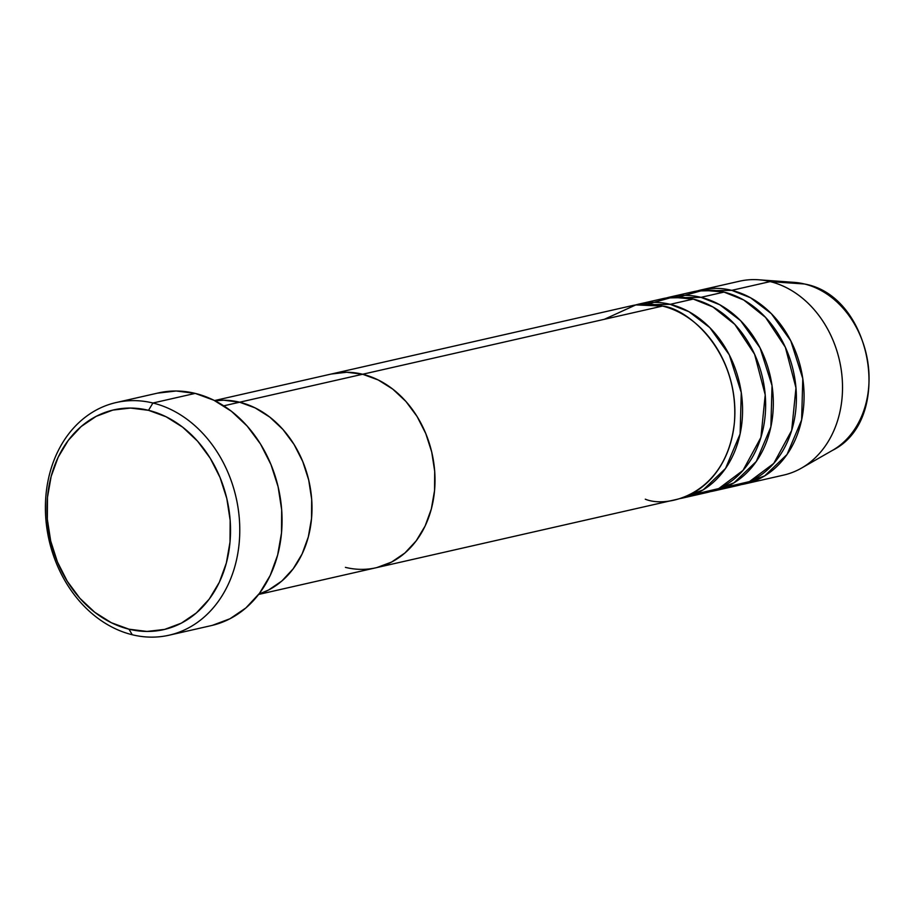 <?xml version="1.0" encoding="UTF-8"?>
<svg xmlns="http://www.w3.org/2000/svg" width="915" height="915" viewBox="0 0 915 915"><rect width="100%" height="100%" fill="white"/><g stroke="black" fill="none" stroke-linecap="round" stroke-linejoin="round"><path stroke-width="1.37" d="M152.931 403.012L148.516 410.32A112.682 90.574 77.2 0 1 230.008 542.103A112.682 90.574 77.2 0 1 128.981 629.188L132.252 634.747A119.305 95.903 -102.8 0 0 239.227 542.538A119.305 95.903 -102.8 0 0 152.931 403.012A119.305 95.903 77.2 0 1 239.433 520.097A119.305 95.903 77.2 0 1 169.035 635.216A119.305 95.903 77.2 0 1 132.252 634.747A119.305 95.903 77.2 0 1 45.75 517.65A119.305 95.903 77.2 0 1 116.136 402.543A119.305 95.903 77.2 0 1 152.931 403.012L195.215 393.393L152.931 403.012A119.305 95.903 -102.8 0 0 45.956 495.209A119.305 95.903 -102.8 0 0 132.252 634.747L128.981 629.188L146.972 631.442L164.643 629.406L181.33 623.161L196.37 612.936L209.203 599.131L219.326 582.283L226.348 563.022L230.008 542.103L230.157 520.326L226.806 498.526L220.058 477.538L210.187 458.175L197.571 441.179L182.691 427.202L166.13 416.782L148.516 410.32L130.513 408.056L112.842 410.092L96.166 416.348L81.115 426.562L68.282 440.367L58.16 457.226L51.137 476.475L47.477 497.405L47.328 519.182L50.691 540.982L57.439 561.97L67.31 581.322L79.914 598.33L94.794 612.307L111.356 622.726L128.981 629.188A112.682 90.574 77.2 0 1 47.477 497.405A112.682 90.574 77.2 0 1 148.516 410.32L152.931 403.012M258.613 594.453L675.933 499.579A99.426 79.925 -102.8 0 0 734.596 403.652A99.426 79.925 -102.8 0 0 662.517 306.079L223.74 405.825L239.627 402.211L255.171 407.918L269.788 417.114L282.918 429.444L294.047 444.438L302.751 461.526L308.71 480.043L311.672 499.281L311.535 518.496L308.309 536.956L302.11 553.952L293.177 568.821L281.854 581.002L268.587 590.015L258.888 594.11A99.426 79.925 -102.8 0 0 311.397 496.067A99.426 79.925 -102.8 0 0 239.627 402.211A99.426 79.925 -102.8 0 0 214.933 400.77L223.752 400.221L239.627 402.211A99.426 79.925 77.2 0 1 311.397 496.067A99.426 79.925 77.2 0 1 258.888 594.098L268.587 590.015L281.854 581.002L293.177 568.821L302.11 553.952L308.309 536.956L311.535 518.496L311.672 499.281L308.71 480.043L302.751 461.526L294.047 444.438L282.918 429.444L269.788 417.114L255.171 407.918L239.627 402.211L362.649 374.246A99.426 79.925 77.2 0 1 434.728 471.831A99.426 79.925 77.2 0 1 376.076 567.758A99.426 79.925 77.2 0 1 345.413 567.369M169.035 635.216L211.331 625.597A119.305 95.903 -102.8 0 0 281.717 510.49A119.305 95.903 -102.8 0 0 195.215 393.393A119.305 95.903 -102.8 0 0 158.432 392.924L116.136 402.543M157.449 393.153L176.172 391.002L195.215 393.393L213.87 400.232L231.415 411.27L247.164 426.07L260.523 444.061L270.966 464.568L278.114 486.78L281.671 509.872L281.511 532.93L277.634 555.085L270.2 575.466L259.483 593.32L245.895 607.926L229.962 618.757L212.303 625.368M683.619 497.829L706.689 492.59A99.426 79.925 -102.8 0 0 765.352 396.664A99.426 79.925 -102.8 0 0 693.273 299.079L670.203 304.329A99.426 79.925 77.2 0 0 639.539 303.94A99.426 79.925 77.2 0 0 635.731 304.935L670.203 304.329A99.426 79.925 77.2 0 1 742.282 401.902A99.426 79.925 77.2 0 1 683.619 497.829A99.426 79.925 77.2 0 1 679.754 498.595L703.2 489.857L725.538 468.446L740.121 433.904L741.276 392.592L729.289 354.86L709.846 327.662L688.984 311.718L670.203 304.329L693.273 299.079L672.388 297.249L647.671 304.1M376.076 567.758A99.426 79.925 -102.8 0 0 434.728 471.831A99.426 79.925 -102.8 0 0 362.649 374.246A99.426 79.925 -102.8 0 0 331.996 373.858A99.426 79.925 77.2 0 1 362.649 374.246L346.774 372.256L331.173 374.052L346.774 372.256L362.649 374.246L662.517 306.079L635.822 304.912L604.38 319.289M714.375 490.84L737.444 485.602A99.426 79.925 -102.8 0 0 796.107 389.676A99.426 79.925 -102.8 0 0 724.028 292.091L700.959 297.341A99.426 79.925 77.2 0 0 670.295 296.952A99.426 79.925 77.2 0 0 666.486 297.935L700.959 297.341A99.426 79.925 77.2 0 1 773.038 394.914A99.426 79.925 77.2 0 1 714.375 490.84A99.426 79.925 77.2 0 1 710.509 491.595L733.956 482.857L756.293 461.457L770.876 426.916L772.031 385.604L760.045 347.872L740.601 320.673L719.739 304.729L700.959 297.341L724.028 292.091L703.143 290.261L678.427 297.101M805.189 284.176A6.634 3.66 103.8 0 0 804.857 284.062A6.634 3.66 103.8 0 0 804.491 283.993L770.156 281.603L731.714 290.341A99.426 79.925 77.2 0 0 701.05 289.952A99.426 79.925 77.2 0 0 697.241 290.947L731.714 290.341A99.426 79.925 77.2 0 1 803.793 387.926A99.426 79.925 77.2 0 1 745.13 483.852A99.426 79.925 77.2 0 1 741.264 484.607L764.711 475.869L787.049 454.469L801.632 419.928L802.787 378.616L790.8 340.883L771.356 313.673L750.494 297.741L731.714 290.341L770.156 281.603A99.426 79.925 77.2 0 1 840.839 367.35A99.426 79.925 77.2 0 1 801.517 468.091L832.467 450.374A88.698 71.301 -102.8 0 0 867.546 360.499A88.698 71.301 -102.8 0 0 804.491 283.993A88.698 71.301 77.2 0 1 866.333 354.311A88.698 71.301 77.2 0 1 841.011 444.473M745.13 483.852L783.583 475.114A99.426 79.925 -102.8 0 0 842.235 379.187A99.426 79.925 -102.8 0 0 770.156 281.603A99.426 79.925 -102.8 0 0 739.503 281.214L701.05 289.952M725.675 487.157L749.454 481.599L773.747 463.425L791.681 430.427L795.97 387.88L785.333 347.22L765.558 317.402L743.723 299.994L724.028 292.091A99.426 79.925 -102.8 0 0 693.364 291.702L670.295 296.952M758.707 279.784A99.426 79.925 77.2 0 1 770.156 281.603L804.491 283.993A88.698 71.301 -102.8 0 0 794.277 282.38L758.707 279.784M362.649 374.246L378.192 379.954L392.81 389.15L405.94 401.479L417.068 416.474L425.772 433.561L431.731 452.079L434.694 471.317L434.556 490.531L431.331 508.992L425.132 525.976L416.199 540.845L404.876 553.026L391.609 562.05L376.889 567.563L391.609 562.05L404.876 553.026L416.199 540.845L425.132 525.976L431.331 508.992L434.556 490.531L434.694 471.317L431.731 452.079L425.772 433.561L417.068 416.474L405.94 401.479L392.81 389.15L378.192 379.954L362.649 374.246M645.281 499.19C668.488 508.843 726.945 493.551 734.425 422.353C739.709 350.617 686.41 307.966 662.517 306.079A99.426 79.925 -102.8 0 0 631.853 305.69L214.533 400.564M694.92 494.146L718.698 488.587L742.991 470.413L760.925 437.416L765.215 394.868L754.578 354.219L734.802 324.39L712.968 306.994L693.273 299.079A99.426 79.925 -102.8 0 0 662.609 298.69L639.539 303.94M789.485 282.22A88.698 71.301 77.2 0 1 804.491 283.993A6.634 3.66 -76.2 0 1 804.857 284.062C873.104 296.483 893.966 419.939 832.467 450.374M214.933 400.77A99.426 79.925 77.2 0 1 239.627 402.211L223.752 400.221L214.922 400.77M804.834 284.05L794.277 282.38"/></g></svg>
